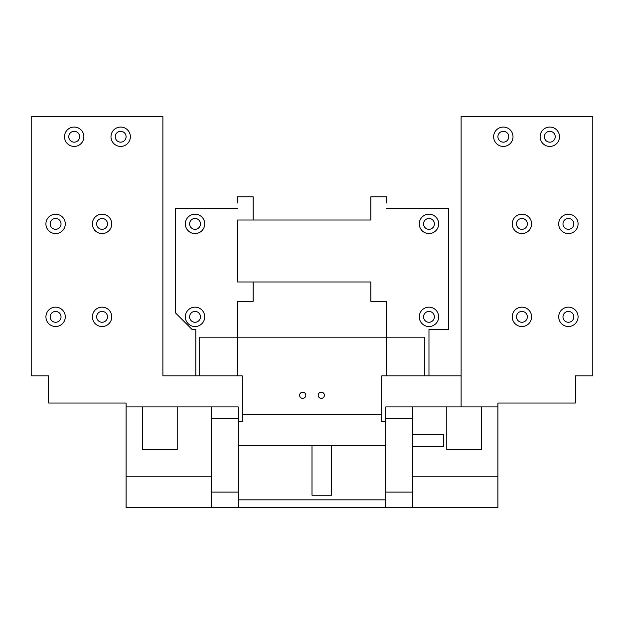 <?xml version="1.0" encoding="UTF-8"?>
<svg xmlns="http://www.w3.org/2000/svg" width="624" height="624" viewBox="0 0 624 624"><rect width="100%" height="100%" fill="white"/><g stroke="black" fill="none" stroke-linecap="round" stroke-linejoin="round"><path stroke-width="0.94" d="M189.61 316.844A5.421 5.421 0 0 0 197.746 321.539A5.421 5.421 0 0 0 197.746 312.148A5.421 5.421 0 0 0 189.61 316.844M189.61 223.883A5.421 5.421 0 0 0 197.746 228.579A5.421 5.421 0 0 0 197.746 219.188A5.421 5.421 0 0 0 189.61 223.883M423.548 223.883A5.421 5.421 0 0 0 431.675 228.579A5.421 5.421 0 0 0 431.675 219.188A5.421 5.421 0 0 0 423.548 223.883M423.548 316.844A5.421 5.421 0 0 0 431.675 321.539A5.421 5.421 0 0 0 431.675 312.148A5.421 5.421 0 0 0 423.548 316.844M96.658 223.883A5.421 5.421 0 0 0 104.785 228.579A5.421 5.421 0 0 0 104.785 219.188A5.421 5.421 0 0 0 96.658 223.883M115.245 136.742A5.421 5.421 0 0 0 123.38 141.437A5.421 5.421 0 0 0 123.38 132.046A5.421 5.421 0 0 0 115.245 136.742M96.658 316.844A5.421 5.421 0 0 0 104.785 321.539A5.421 5.421 0 0 0 104.785 312.148A5.421 5.421 0 0 0 96.658 316.844M50.177 223.883A5.421 5.421 0 0 0 58.313 228.579A5.421 5.421 0 0 0 58.313 219.188A5.421 5.421 0 0 0 50.177 223.883M68.773 136.742A5.421 5.421 0 0 0 76.9 141.437A5.421 5.421 0 0 0 76.9 132.046A5.421 5.421 0 0 0 68.773 136.742M50.177 316.844A5.421 5.421 0 0 0 58.313 321.539A5.421 5.421 0 0 0 58.313 312.148A5.421 5.421 0 0 0 50.177 316.844M562.981 223.883A5.421 5.421 0 0 0 571.108 228.579A5.421 5.421 0 0 0 571.108 219.188A5.421 5.421 0 0 0 562.981 223.883M497.905 136.742A5.421 5.421 0 0 0 506.041 141.437A5.421 5.421 0 0 0 506.041 132.046A5.421 5.421 0 0 0 497.905 136.742M516.5 316.844A5.421 5.421 0 0 0 524.636 321.539A5.421 5.421 0 0 0 524.636 312.148A5.421 5.421 0 0 0 516.5 316.844M516.5 223.883A5.421 5.421 0 0 0 524.636 228.579A5.421 5.421 0 0 0 524.636 219.188A5.421 5.421 0 0 0 516.5 223.883M544.385 136.742A5.421 5.421 0 0 0 552.521 141.437A5.421 5.421 0 0 0 552.521 132.046A5.421 5.421 0 0 0 544.385 136.742M562.981 316.844A5.421 5.421 0 0 0 571.108 321.539A5.421 5.421 0 0 0 571.108 312.148A5.421 5.421 0 0 0 562.981 316.844M305.807 395.273A3.097 3.097 0 0 0 301.158 392.59A3.097 3.097 0 0 0 301.158 397.956A3.097 3.097 0 0 0 305.807 395.273M324.394 395.273A3.097 3.097 0 0 0 319.745 392.59A3.097 3.097 0 0 0 319.745 397.956A3.097 3.097 0 0 0 324.394 395.273M386.365 375.905L386.365 301.345L370.874 301.345L370.874 281.986L237.635 281.986L237.635 220.015L370.874 220.015L370.874 196.778L386.365 196.778L386.365 202.972M237.635 375.905L237.635 301.345L253.126 301.345L253.126 281.986M253.126 220.015L253.126 196.778L237.635 196.778L237.635 202.972M461.113 375.905L381.716 375.905L381.716 421.606L385.78 421.606M238.22 421.606L242.284 421.606L242.284 375.905L162.887 375.905L162.887 116.407L31.2 116.407L31.2 375.905L48.625 375.905L48.625 403.018L125.705 403.018M142.358 406.895L142.358 449.498L177.216 449.498L177.216 406.895M481.642 406.895L481.642 449.498L446.784 449.498L446.784 406.895M592.8 375.905L575.375 375.905L575.375 403.018L497.905 403.018L497.905 406.895L461.113 406.895L461.113 116.407L592.8 116.407L592.8 375.905M559.494 136.742A9.68 9.68 0 0 0 544.97 128.357A9.68 9.68 0 0 0 544.97 145.127A9.68 9.68 0 0 0 559.494 136.742M513.014 136.742A9.68 9.68 0 0 0 498.49 128.357A9.68 9.68 0 0 0 498.49 145.127A9.68 9.68 0 0 0 513.014 136.742M531.601 223.883A9.68 9.68 0 0 0 517.078 215.498A9.68 9.68 0 0 0 517.078 232.276A9.68 9.68 0 0 0 531.601 223.883M578.081 223.883A9.68 9.68 0 0 0 563.558 215.498A9.68 9.68 0 0 0 563.558 232.276A9.68 9.68 0 0 0 578.081 223.883M578.081 316.844A9.68 9.68 0 0 0 563.558 308.459A9.68 9.68 0 0 0 563.558 325.229A9.68 9.68 0 0 0 578.081 316.844M531.601 316.844A9.68 9.68 0 0 0 517.078 308.459A9.68 9.68 0 0 0 517.078 325.229A9.68 9.68 0 0 0 531.601 316.844M412.698 476.221L497.905 476.221L497.905 507.593L412.698 507.593L412.698 492.102L385.78 492.102L385.78 507.593L412.698 507.593M211.302 406.895L211.302 418.509L238.22 418.509L238.22 406.895L126.095 406.895L126.095 507.593L385.78 507.593M412.698 446.534L443.687 446.534L443.687 434.53L412.698 434.53M412.698 418.509L412.698 406.895L385.78 406.895L385.78 418.509L412.698 418.509L412.698 492.102M497.905 476.221L497.905 406.895M461.113 406.895L412.698 406.895M438.649 316.844A9.68 9.68 0 0 0 424.125 308.459A9.68 9.68 0 0 0 424.125 325.229A9.68 9.68 0 0 0 438.649 316.844M438.649 223.883A9.68 9.68 0 0 0 424.125 215.498A9.68 9.68 0 0 0 424.125 232.276A9.68 9.68 0 0 0 438.649 223.883M386.365 208.393L448.336 208.393L448.336 329.425L428.969 329.425L428.969 375.905M424.32 375.905L424.32 337.178L199.68 337.178L199.68 375.905M385.398 445.622L385.78 495.199M312 445.622L312 495.199L331.562 495.199L331.562 445.622M126.095 476.221L211.302 476.221M211.302 418.509L211.302 507.593M238.22 445.622L385.78 445.622M381.716 414.64L242.284 414.64M238.22 499.847L385.78 499.847M238.22 507.593L238.22 492.102L211.302 492.102M238.22 418.509L238.22 492.102M385.78 418.509L385.78 492.102M204.719 316.844A9.68 9.68 0 0 0 190.187 308.459A9.68 9.68 0 0 0 190.187 325.229A9.68 9.68 0 0 0 204.719 316.844M204.719 223.883A9.68 9.68 0 0 0 190.187 215.498A9.68 9.68 0 0 0 190.187 232.276A9.68 9.68 0 0 0 204.719 223.883M195.803 375.905L195.803 329.425L192.02 329.425L175.555 312.967L175.555 208.393L237.635 208.393M65.286 316.844A9.68 9.68 0 0 0 50.762 308.459A9.68 9.68 0 0 0 50.762 325.229A9.68 9.68 0 0 0 65.286 316.844M111.758 223.883A9.68 9.68 0 0 0 97.235 215.498A9.68 9.68 0 0 0 97.235 232.276A9.68 9.68 0 0 0 111.758 223.883M83.873 136.742A9.68 9.68 0 0 0 69.35 128.357A9.68 9.68 0 0 0 69.35 145.127A9.68 9.68 0 0 0 83.873 136.742M111.758 316.844A9.68 9.68 0 0 0 97.235 308.459A9.68 9.68 0 0 0 97.235 325.229A9.68 9.68 0 0 0 111.758 316.844M65.286 223.883A9.68 9.68 0 0 0 50.762 215.498A9.68 9.68 0 0 0 50.762 232.276A9.68 9.68 0 0 0 65.286 223.883M130.354 136.742A9.68 9.68 0 0 0 115.83 128.357A9.68 9.68 0 0 0 115.83 145.127A9.68 9.68 0 0 0 130.354 136.742M126.095 406.895L126.095 403.018"/></g></svg>

